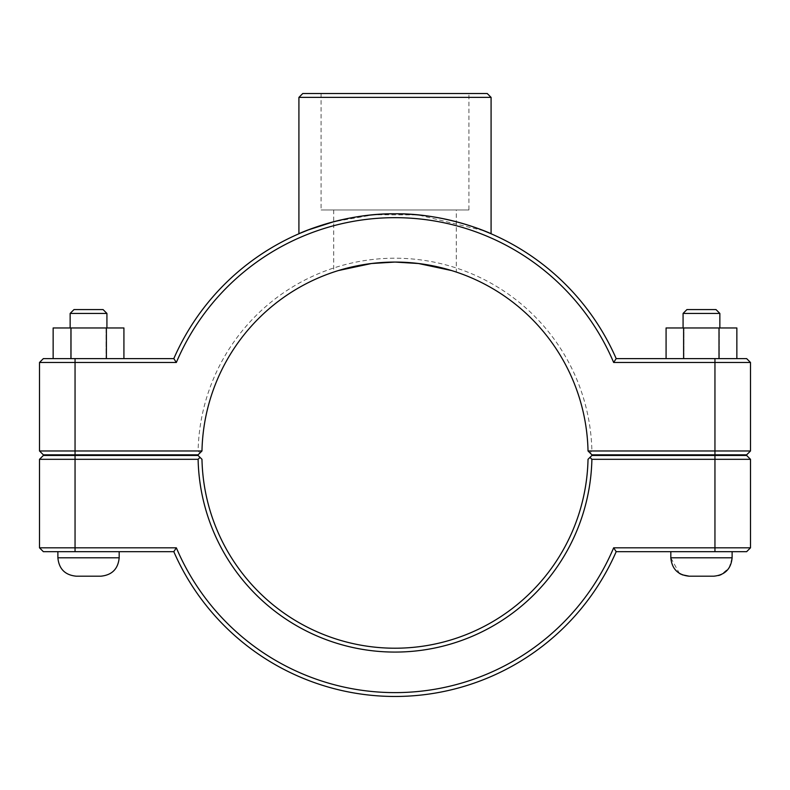 <?xml version="1.0" encoding="UTF-8"?>
<svg xmlns="http://www.w3.org/2000/svg" width="790" height="790" viewBox="0 0 790 790"><rect width="100%" height="100%" fill="white"/><g stroke="black" fill="none" stroke-linecap="round" stroke-linejoin="round"><path stroke-width="0.59" stroke-dasharray="3.95 2.96" d="M176.348 362.472L39.5 362.472L39.5 450.972L198.112 450.972A196.937 196.937 0 0 1 395 258.212A196.937 196.937 0 0 1 591.888 450.972L589.982 452.907L591.937 454.833L746.639 454.833L750.5 450.972L750.5 362.472L613.652 362.472A237.484 237.484 0 0 0 176.348 362.472L173.81 358.611A241.345 241.345 0 0 1 616.19 358.611L746.639 358.611M483.687 230.69L418.246 214.929L373.947 214.722L333.706 221.723M732.113 455.455L670.819 455.455L732.113 455.455L670.819 455.455L732.113 455.455L732.113 454.833L670.819 454.833L732.113 454.833M732.113 551.677L670.819 551.677L732.113 551.677L670.819 551.677L732.113 551.677L732.113 557.809L670.819 557.809L732.113 557.809L670.819 557.809L679.39 573.362M719.858 313.433L715.997 309.571L686.935 309.571L715.997 309.571L686.935 309.571L683.074 313.433L719.858 313.433L683.074 313.433L719.858 313.433L719.858 327.959L683.074 327.959L719.858 327.959M683.607 358.611L736.853 358.611L666.079 358.611L666.079 327.959L736.853 327.959L666.079 327.959L736.853 327.959L736.853 358.611L683.607 358.611L683.607 327.959M666.079 358.611L719.325 358.611L719.325 327.959L719.325 358.611L736.853 358.611M683.933 358.611L683.933 327.959L683.933 358.611M689.206 576.196L713.726 576.196M57.887 455.455L119.181 455.455L57.887 455.455L119.181 455.455L57.887 455.455L57.887 454.833L119.181 454.833L57.887 454.833M57.887 551.677L119.181 551.677L57.887 551.677L119.181 551.677L57.887 551.677L57.887 557.809L119.181 557.809L57.887 557.809L119.181 557.809L119.181 551.677M106.927 313.433L70.142 313.433L106.927 313.433L70.142 313.433L74.003 309.571L103.065 309.571L106.927 313.433L106.927 327.959L70.142 327.959L106.927 327.959M123.921 358.611L123.921 327.959L106.067 327.959L106.067 358.611L123.921 358.611L53.147 358.611L70.675 358.611L70.675 327.959L123.921 327.959L53.147 327.959L53.147 358.611L106.067 358.611L106.067 327.959L70.675 327.959L70.675 358.611L123.921 358.611L106.393 358.611L106.393 327.959M100.794 576.196L76.275 576.196M683.074 313.433L683.074 327.959M718.999 358.611L718.999 327.959M103.065 309.571L74.003 309.571L103.065 309.571M106.393 358.611L71.001 358.611L71.001 327.959M71.001 358.611L53.147 358.611M591.888 459.316A196.937 196.937 0 0 1 395 652.076A196.937 196.937 0 0 1 198.112 459.316L200.018 457.38L198.063 455.455L43.361 455.455L39.5 459.316L39.5 547.816L176.348 547.816A237.484 237.484 0 0 0 613.652 547.816L750.5 547.816L750.5 459.316L591.888 459.316L589.982 457.38L591.937 455.455L746.639 455.455M200.018 457.38L201.973 459.316A193.076 193.076 0 0 0 395 648.215A193.076 193.076 0 0 0 588.027 459.316L589.982 457.38M198.112 459.316L39.5 459.316M613.652 547.816L616.19 551.677A241.345 241.345 0 0 1 173.81 551.677L43.361 551.677M176.348 547.816L173.81 551.677M616.19 551.677L746.639 551.677L750.5 547.816M591.888 450.972L750.5 450.972M589.982 452.907L588.027 450.972A193.076 193.076 0 0 0 395 262.073A193.076 193.076 0 0 0 201.973 450.972L198.063 454.833L43.361 454.833M456.294 209.972L333.706 209.972L456.294 209.972L456.294 272.056C456.985 272.234 427.933 261.747 395 262.073C362.067 261.747 333.015 272.234 333.706 272.056C333.015 272.234 362.067 261.747 395 262.073C427.933 261.747 456.985 272.234 456.294 272.056L451.594 270.555M333.706 209.972L333.706 272.056L338.406 270.555M198.112 450.972L200.018 452.907M613.652 362.472L616.19 358.611M173.81 358.611L43.361 358.611L39.5 362.472M468.914 93.516L321.086 93.516L468.914 93.516L468.914 209.972L321.086 209.972L468.914 209.972M491.084 97.377L298.916 97.377M302.777 93.516L487.223 93.516M714.95 455.455L714.95 551.677M75.05 455.455L75.05 551.677M714.95 454.833L714.95 358.611M75.05 358.611L75.05 454.833M670.819 454.833L670.819 455.455M670.819 551.677L670.819 557.809M732.113 557.809L729.111 567.882L721.073 574.666M718.624 575.535L713.834 576.196M680.921 574.231L682.135 574.784M70.142 327.959L70.142 313.433M119.181 455.455L119.181 454.833M321.086 93.516L321.086 209.972"/><path stroke-width="1.19" d="M613.652 362.472L616.19 358.611A241.345 241.345 0 0 0 173.81 358.611L43.361 358.611L39.5 362.472L39.5 450.972L43.361 454.833L39.5 450.972L75.05 450.972L75.05 362.472L176.348 362.472A237.484 237.484 0 0 1 613.652 362.472L750.5 362.472L750.5 450.972L588.027 450.972L591.937 454.833L746.639 454.833L750.5 450.972M333.706 221.723L308.238 229.939L298.916 233.751C297.958 234.008 343.166 213.093 395 213.804C446.834 213.093 492.042 234.008 491.084 233.751C492.042 234.008 446.834 213.093 395 213.804C343.166 213.093 297.958 234.008 298.916 233.751L298.916 97.377L491.084 97.377L487.223 93.516L302.777 93.516L298.916 97.377M491.084 97.377L491.084 233.751L483.687 230.69M732.113 454.833L732.113 455.455M732.113 551.677L732.113 557.809C731.027 568.978 724.894 575.11 713.726 576.196L689.206 576.196C678.037 575.11 671.905 568.978 670.819 557.809L732.113 557.809M683.074 313.433L686.935 309.571L715.997 309.571L719.858 313.433L683.074 313.433L683.074 327.959M683.607 358.611L683.607 327.959L666.079 327.959L666.079 358.611M718.999 358.611L718.999 327.959L683.607 327.959M736.853 358.611L736.853 327.959L718.999 327.959M57.887 455.455L57.887 454.833M119.181 551.677L119.181 557.809L57.887 557.809L57.887 551.677M70.142 313.433L106.927 313.433L103.065 309.571L74.003 309.571L70.142 313.433L70.142 327.959M106.927 327.959L106.927 313.433M123.921 358.611L123.921 327.959L106.393 327.959L106.393 358.611M71.001 358.611L71.001 327.959L106.393 327.959M53.147 358.611L53.147 327.959L71.001 327.959M76.275 576.196C65.106 575.11 58.974 568.978 57.887 557.809C58.974 568.978 65.106 575.11 76.275 576.196L100.794 576.196C111.963 575.11 118.095 568.978 119.181 557.809C118.095 568.978 111.963 575.11 100.794 576.196M746.639 455.455L750.5 459.316L746.639 455.455L591.937 455.455L589.982 457.38L591.888 459.316L750.5 459.316L750.5 547.816L613.652 547.816A237.484 237.484 0 0 1 176.348 547.816L39.5 547.816L39.5 459.316L198.112 459.316A196.937 196.937 0 0 0 395 652.076A196.937 196.937 0 0 0 591.888 459.316M589.982 457.38L588.027 459.316A193.076 193.076 0 0 1 395 648.215A193.076 193.076 0 0 1 201.973 459.316L198.063 455.455L43.361 455.455L39.5 459.316M198.112 459.316L200.018 457.38M613.652 547.816L616.19 551.677L746.639 551.677L750.5 547.816M176.348 547.816L173.81 551.677A241.345 241.345 0 0 0 616.19 551.677M43.361 551.677L39.5 547.816L43.361 551.677L173.81 551.677M588.027 450.972L588.027 450.972A193.076 193.076 0 0 0 395 262.073A193.076 193.076 0 0 0 201.973 450.972L75.05 450.972L75.05 454.833L198.063 454.833L201.973 450.972M338.406 270.555L371.468 263.514L395 262.073L418.532 263.514L451.594 270.555M43.361 454.833L75.05 454.833M39.5 362.472L75.05 362.472L75.05 358.611M176.348 362.472L173.81 358.611M746.639 358.611L750.5 362.472L746.639 358.611L616.19 358.611M714.95 455.455L714.95 551.677M75.05 551.677L75.05 455.455M714.95 454.833L714.95 358.611M670.819 454.833L670.819 455.455M670.819 551.677L670.819 557.809M719.858 313.433L719.858 327.959M119.181 455.455L119.181 454.833M721.073 574.666L718.624 575.535M679.39 573.362L680.921 574.231M682.135 574.784L689.206 576.196"/></g></svg>
